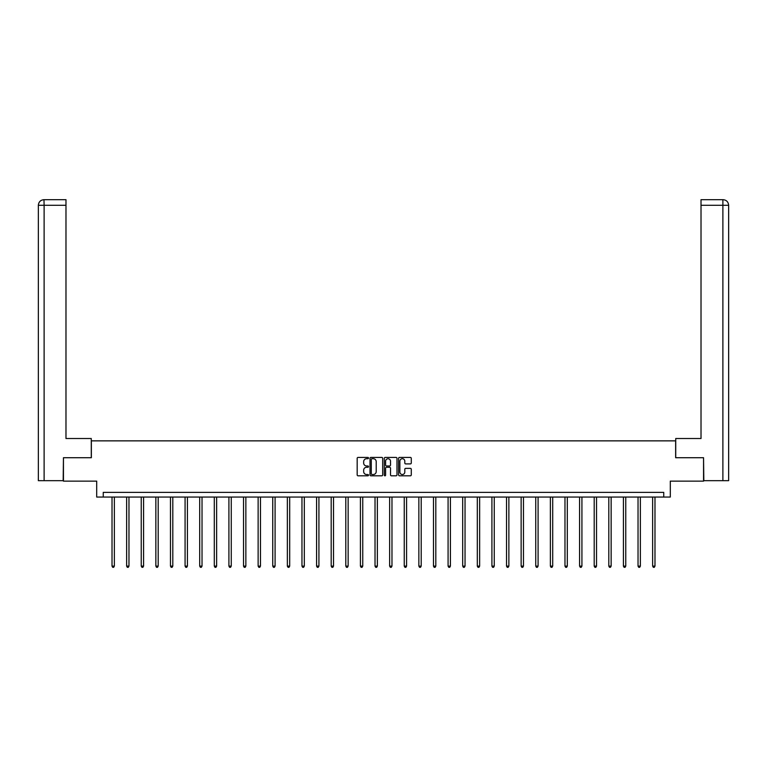 <?xml version="1.0" encoding="UTF-8"?>
<svg xmlns="http://www.w3.org/2000/svg" width="767" height="767" viewBox="0 0 767 767"><rect width="100%" height="100%" fill="white"/><g stroke="black" fill="none" stroke-linecap="round" stroke-linejoin="round"><path stroke-width="1.15" d="M368.515 458.072A0.642 0.642 0 0 0 367.872 457.42L358.103 457.42A0.92 0.92 0 0 0 357.182 458.34L357.182 474.888A0.92 0.92 0 0 0 358.103 475.808L367.872 475.808A0.642 0.642 0 0 0 368.515 475.166A0.642 0.642 0 0 0 367.872 474.524L366.607 474.524A2.943 2.943 0 0 1 363.663 471.58L363.663 470.2A2.943 2.943 0 0 1 366.607 467.256L367.872 467.256A0.642 0.642 0 0 0 368.515 466.614A0.642 0.642 0 0 0 367.872 465.972L366.607 465.972A2.943 2.943 0 0 1 363.663 463.028L363.663 461.648A2.943 2.943 0 0 1 366.607 458.714L367.872 458.714A0.642 0.642 0 0 0 368.515 458.072M410.364 463.901A0.92 0.92 0 0 0 411.285 462.99L411.285 458.34A0.92 0.92 0 0 0 410.364 457.42L399.521 457.42A0.92 0.92 0 0 0 398.6 458.34L398.6 474.888A0.92 0.92 0 0 0 399.521 475.808L410.364 475.808A0.92 0.92 0 0 0 411.285 474.888L411.285 469.279A0.92 0.92 0 0 0 410.364 468.369L405.724 468.369A0.92 0.92 0 0 0 404.803 469.279L404.803 472.06A2.464 2.464 0 0 1 402.349 474.524A2.464 2.464 0 0 1 399.885 472.06L399.885 461.168A2.464 2.464 0 0 1 402.349 458.714A2.464 2.464 0 0 1 404.803 461.168L404.803 462.99A0.92 0.92 0 0 0 405.724 463.901L410.364 463.901M663.743 497.054L670.3 497.054L670.3 481.139L703.55 481.139L703.55 457.717L675.641 457.717L675.641 440.862L91.359 440.862L91.359 457.717L63.45 457.717L63.45 481.139L96.7 481.139L96.7 497.054L663.743 497.054L663.743 492.376L103.257 492.376L103.257 497.054M382.695 458.34A0.92 0.92 0 0 0 381.774 457.42L370.931 457.42A0.92 0.92 0 0 0 370.01 458.34L370.01 474.888A0.92 0.92 0 0 0 370.931 475.808L381.774 475.808A0.92 0.92 0 0 0 382.695 474.888L382.695 458.34M385.226 457.42L396.069 457.42A0.92 0.92 0 0 1 396.99 458.34L396.99 474.888A0.92 0.92 0 0 1 396.069 475.808L391.429 475.808A0.92 0.92 0 0 1 390.508 474.888L390.508 468.177A0.92 0.92 0 0 0 389.588 467.256L386.51 467.256A0.92 0.92 0 0 0 385.59 468.177L385.59 475.166A0.642 0.642 0 0 1 384.948 475.808A0.642 0.642 0 0 1 384.305 475.166L384.305 458.34A0.92 0.92 0 0 1 385.226 457.42M371.937 458.714A0.642 0.642 0 0 0 371.295 459.356L371.295 473.881A0.642 0.642 0 0 0 371.937 474.524L373.27 474.524A2.943 2.943 0 0 0 376.213 471.58L376.213 461.648A2.943 2.943 0 0 0 373.27 458.714L371.937 458.714M390.508 461.216A2.464 2.464 0 0 0 388.054 458.752A2.464 2.464 0 0 0 385.59 461.216L385.59 465.051A0.92 0.92 0 0 0 386.51 465.972L389.588 465.972A0.92 0.92 0 0 0 390.508 465.051L390.508 461.216M112.02 497.054L112.02 566.104L114.36 566.104L114.36 497.054M114.36 566.104L113.66 567.321L112.72 567.321L112.02 566.104M91.273 457.717L91.273 438.523L65.981 438.523L65.981 205.297L44.112 205.297L44.112 480.669L63.172 480.669L63.45 457.717M44.112 480.669L38.35 480.669L38.35 205.297C38.686 201.884 40.555 200.005 43.959 199.679L65.981 199.679L65.981 205.297M45.378 199.679L65.981 199.679M38.35 205.297L44.112 205.297L43.978 199.679C40.555 200.014 38.676 201.884 38.35 205.297L38.35 424.467M675.727 457.717L675.727 438.523L701.019 438.523L701.019 199.679L723.022 199.679L701.019 199.679M728.65 480.669L728.65 424.467L728.65 480.669L703.828 480.669L703.55 457.717M721.622 199.679L722.888 199.679L722.888 205.297L701.019 205.297M722.888 480.669L722.888 205.297L728.65 205.297L728.65 424.467L728.65 205.297C728.314 201.884 726.445 200.005 723.041 199.679M126.632 497.054L126.632 566.104L128.971 566.104L128.971 497.054M128.971 566.104L128.271 567.321L127.332 567.321L126.632 566.104M141.243 497.054L141.243 566.104L143.582 566.104L143.582 497.054M143.582 566.104L142.883 567.321L141.943 567.321L141.243 566.104M155.854 497.054L155.854 566.104L158.194 566.104L158.194 497.054M158.194 566.104L157.494 567.321L156.554 567.321L155.854 566.104M170.466 497.054L170.466 566.104L172.805 566.104L172.805 497.054M172.805 566.104L172.105 567.321L171.166 567.321L170.466 566.104M185.077 497.054L185.077 566.104L187.416 566.104L187.416 497.054M187.416 566.104L186.717 567.321L185.777 567.321L185.077 566.104M199.688 497.054L199.688 566.104L202.028 566.104L202.028 497.054M202.028 566.104L201.328 567.321L200.388 567.321L199.688 566.104M214.3 497.054L214.3 566.104L216.639 566.104L216.639 497.054M216.639 566.104L215.939 567.321L215 567.321L214.3 566.104M228.911 497.054L228.911 566.104L231.25 566.104L231.25 497.054M231.25 566.104L230.551 567.321L229.611 567.321L228.911 566.104M243.523 497.054L243.523 566.104L245.862 566.104L245.862 497.054M245.862 566.104L245.162 567.321L244.222 567.321L243.523 566.104M258.134 497.054L258.134 566.104L260.473 566.104L260.473 497.054M260.473 566.104L259.773 567.321L258.834 567.321L258.134 566.104M272.745 497.054L272.745 566.104L275.085 566.104L275.085 497.054M275.085 566.104L274.385 567.321L273.445 567.321L272.745 566.104M287.357 497.054L287.357 566.104L289.696 566.104L289.696 497.054M289.696 566.104L288.996 567.321L288.056 567.321L287.357 566.104M301.968 497.054L301.968 566.104L304.307 566.104L304.307 497.054M304.307 566.104L303.607 567.321L302.668 567.321L301.968 566.104M316.579 497.054L316.579 566.104L318.919 566.104L318.919 497.054M318.919 566.104L318.219 567.321L317.279 567.321L316.579 566.104M331.191 497.054L331.191 566.104L333.53 566.104L333.53 497.054M333.53 566.104L332.83 567.321L331.89 567.321L331.191 566.104M345.802 497.054L345.802 566.104L348.141 566.104L348.141 497.054M348.141 566.104L347.441 567.321L346.502 567.321L345.802 566.104M360.413 497.054L360.413 566.104L362.753 566.104L362.753 497.054M362.753 566.104L362.053 567.321L361.113 567.321L360.413 566.104M375.025 497.054L375.025 566.104L377.364 566.104L377.364 497.054M377.364 566.104L376.664 567.321L375.725 567.321L375.025 566.104M389.636 497.054L389.636 566.104L391.975 566.104L391.975 497.054M391.975 566.104L391.275 567.321L390.336 567.321L389.636 566.104M404.247 497.054L404.247 566.104L406.587 566.104L406.587 497.054M406.587 566.104L405.887 567.321L404.947 567.321L404.247 566.104M418.859 497.054L418.859 566.104L421.198 566.104L421.198 497.054M421.198 566.104L420.498 567.321L419.559 567.321L418.859 566.104M433.47 497.054L433.47 566.104L435.809 566.104L435.809 497.054M435.809 566.104L435.11 567.321L434.17 567.321L433.47 566.104M448.081 497.054L448.081 566.104L450.421 566.104L450.421 497.054M450.421 566.104L449.721 567.321L448.781 567.321L448.081 566.104M462.693 497.054L462.693 566.104L465.032 566.104L465.032 497.054M465.032 566.104L464.332 567.321L463.393 567.321L462.693 566.104M477.304 497.054L477.304 566.104L479.643 566.104L479.643 497.054M479.643 566.104L478.944 567.321L478.004 567.321L477.304 566.104M491.915 497.054L491.915 566.104L494.255 566.104L494.255 497.054M494.255 566.104L493.555 567.321L492.615 567.321L491.915 566.104M506.527 497.054L506.527 566.104L508.866 566.104L508.866 497.054M508.866 566.104L508.166 567.321L507.227 567.321L506.527 566.104M521.138 497.054L521.138 566.104L523.477 566.104L523.477 497.054M523.477 566.104L522.778 567.321L521.838 567.321L521.138 566.104M535.749 497.054L535.749 566.104L538.089 566.104L538.089 497.054M538.089 566.104L537.389 567.321L536.449 567.321L535.749 566.104M550.361 497.054L550.361 566.104L552.7 566.104L552.7 497.054M552.7 566.104L552 567.321L551.061 567.321L550.361 566.104M564.972 497.054L564.972 566.104L567.312 566.104L567.312 497.054M567.312 566.104L566.612 567.321L565.672 567.321L564.972 566.104M579.584 497.054L579.584 566.104L581.923 566.104L581.923 497.054M581.923 566.104L581.223 567.321L580.283 567.321L579.584 566.104M594.195 497.054L594.195 566.104L596.534 566.104L596.534 497.054M596.534 566.104L595.834 567.321L594.895 567.321L594.195 566.104M608.806 497.054L608.806 566.104L611.146 566.104L611.146 497.054M611.146 566.104L610.446 567.321L609.506 567.321L608.806 566.104M623.418 497.054L623.418 566.104L625.757 566.104L625.757 497.054M625.757 566.104L625.057 567.321L624.117 567.321L623.418 566.104M638.029 497.054L638.029 566.104L640.368 566.104L640.368 497.054M640.368 566.104L639.668 567.321L638.729 567.321L638.029 566.104M652.64 497.054L652.64 566.104L654.98 566.104L654.98 497.054M654.98 566.104L654.28 567.321L653.34 567.321L652.64 566.104"/></g></svg>
